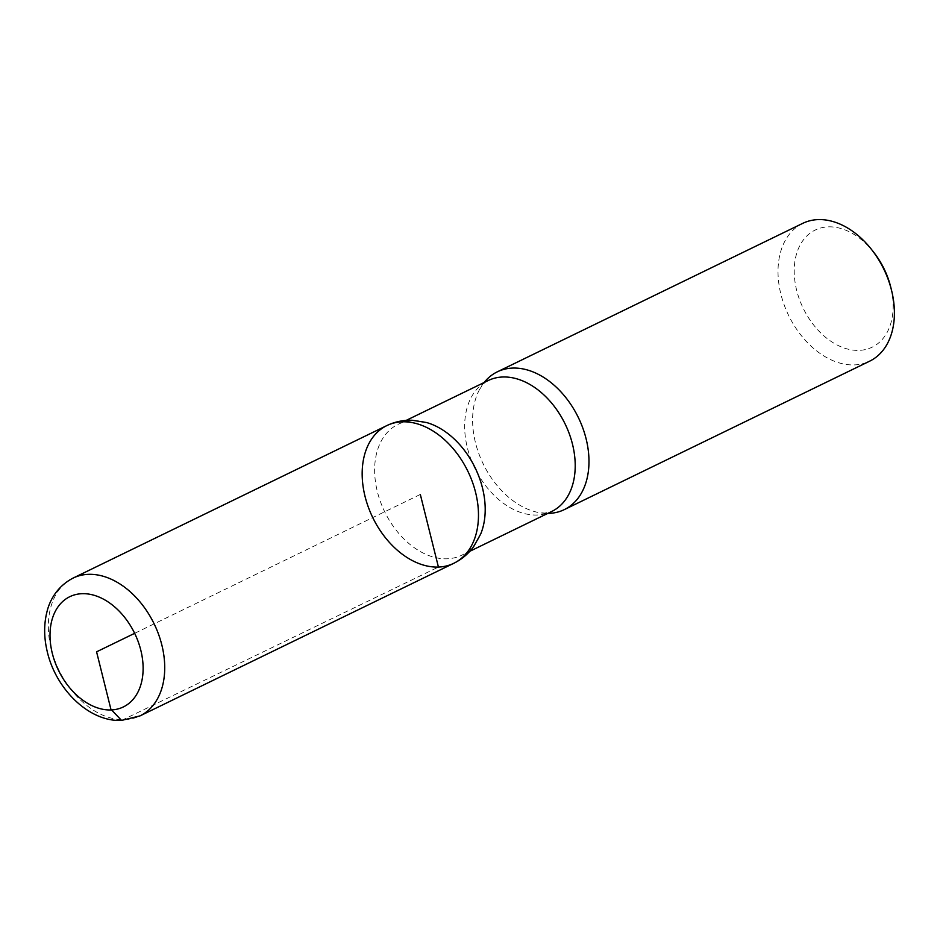 <?xml version="1.0" encoding="UTF-8"?>
<svg xmlns="http://www.w3.org/2000/svg" width="940" height="940" viewBox="0 0 940 940"><rect width="100%" height="100%" fill="white"/><g stroke="black" fill="none" stroke-linecap="round" stroke-linejoin="round"><path stroke-width="0.7" stroke-dasharray="4.7 3.53" d="M873.953 252.578A65.107 44.979 -115.9 0 0 794.934 261.191A65.107 44.979 -115.9 0 0 859.078 350.373A65.107 44.979 -115.9 0 0 890.732 287.076M802.713 223.368A76.598 52.922 -115.9 0 0 784.183 304.96A76.598 52.922 -115.9 0 0 854.319 364.908A76.598 52.922 -115.9 0 0 869.7 361.148M426.584 422.542A72.768 50.278 -115.9 0 0 398.102 424.328A72.768 50.278 -115.9 0 0 380.488 501.843A72.768 50.278 -115.9 0 0 447.123 558.795A72.768 50.278 -115.9 0 0 461.728 555.223A72.768 50.278 -115.9 0 0 480.74 533.932M484.112 382.51A76.598 52.922 -115.9 0 0 479.071 390.382A76.598 52.922 -115.9 0 0 483.195 463.878A76.598 52.922 -115.9 0 0 538.456 512.512A76.598 52.922 -115.9 0 0 547.75 513.404M453.797 563.295A76.563 52.899 64.1 0 1 438.428 567.055A76.563 52.899 64.1 0 1 368.327 507.13A76.563 52.899 64.1 0 1 386.845 425.585M420.321 494.44L134.655 633.325M121.577 720.416L438.428 567.055M479.071 390.382C482.467 384.589 485.487 381.323 488.119 380.571A72.768 50.278 -115.9 0 0 470.517 458.086A72.768 50.278 -115.9 0 0 537.139 515.026A72.768 50.278 -115.9 0 0 551.756 511.466L544.824 513.076L538.456 512.512M73.05 578.1A76.598 52.922 -115.9 0 0 54.508 659.692A76.598 52.922 -115.9 0 0 124.656 719.641A76.598 52.922 -115.9 0 0 140.037 715.88M406.197 420.392L398.102 424.328M469.836 551.287L461.728 555.223"/><path stroke-width="1.41" d="M547.75 513.404A76.598 52.922 -115.9 0 0 548.901 513.381A76.598 52.922 -115.9 0 0 564.282 509.633L869.7 361.148A76.598 52.922 -115.9 0 0 891.567 290.437L890.732 287.076A65.107 44.979 -115.9 0 0 873.953 252.578L871.827 249.852A76.598 52.922 -115.9 0 0 802.713 223.368L497.295 371.84A76.598 52.922 -115.9 0 0 484.112 382.51M891.567 290.437A76.598 52.922 -115.9 0 0 871.827 249.852M453.797 563.295C461.763 559.37 468.379 553.801 473.654 546.622L480.74 533.932A72.768 50.278 -115.9 0 0 426.584 422.542L412.237 420.262C403.319 419.98 394.859 421.755 386.845 425.585A76.563 52.899 -115.9 0 0 368.327 507.13A76.563 52.899 -115.9 0 0 438.428 567.055A76.563 52.899 -115.9 0 0 453.797 563.295A76.563 52.899 -115.9 0 0 467.897 471.316A76.563 52.899 -115.9 0 0 386.845 425.585A76.563 52.899 64.1 0 1 467.897 471.316A76.563 52.899 64.1 0 1 453.797 563.295L140.037 715.88A76.598 52.922 -115.9 0 0 154.137 623.855A76.598 52.922 -115.9 0 0 73.05 578.1C55.965 587.065 49.315 601.964 47 611.658C43.851 624.019 43.875 637.097 47.082 650.88C55.437 688.597 88.736 722.073 121.577 720.416L110.908 709.3L96.573 651.831L134.655 633.325M564.282 509.633A76.598 52.922 -115.9 0 0 578.382 417.595A76.598 52.922 -115.9 0 0 497.295 371.84M438.428 567.055L420.321 494.44M469.836 551.287L551.756 511.466A72.768 50.278 -115.9 0 0 565.152 424.034A72.768 50.278 -115.9 0 0 488.119 380.571L406.197 420.392M111.061 709.947A61.276 42.335 -115.9 0 0 127.652 621.399A61.276 42.335 -115.9 0 0 51.007 624.148A61.276 42.335 -115.9 0 0 111.061 709.947M140.037 715.88L121.577 720.416M386.845 425.585L73.05 578.1"/></g></svg>
